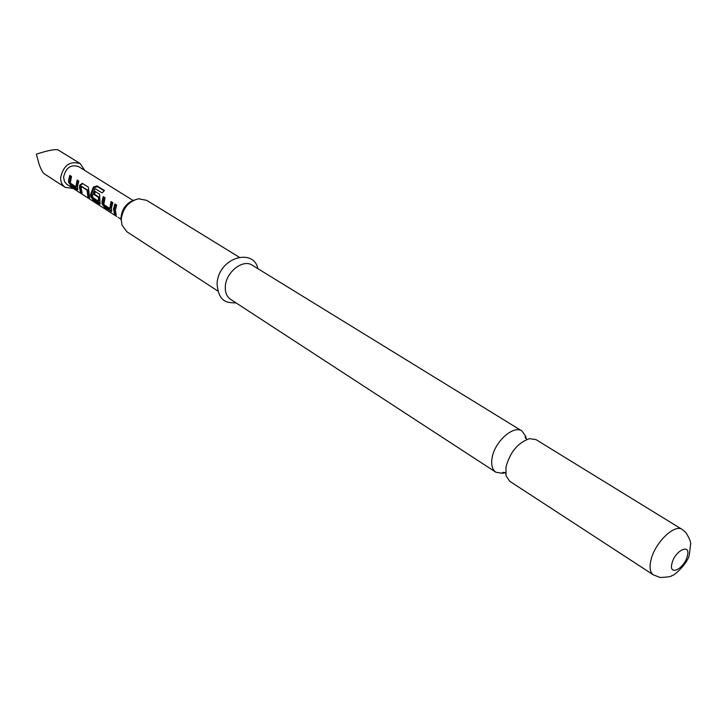 <?xml version="1.0" encoding="UTF-8"?>
<svg xmlns="http://www.w3.org/2000/svg" width="727" height="727" viewBox="0 0 727 727"><rect width="100%" height="100%" fill="white"/><g stroke="black" fill="none" stroke-linecap="round" stroke-linejoin="round"><path stroke-width="1.09" d="M118.301 217.464L121.245 219.409M526.221 438.799L525.785 436.5L521.968 430.993C513.48 424.741 494.424 441.862 492.061 458.11C490.989 464.944 492.252 469.651 495.859 472.223L502.475 473.322L504.747 472.732M504.802 472.714L505.547 472.432M75.935 186.794L76.853 186.475L77.88 180.505M76.926 189.647L71.064 185.885L68.692 182.404L68.547 180.323L69.81 175.38L71.482 176.443L70.301 183.077L75.853 186.821L77.135 180.032L78.825 181.105L77.553 186.085L77.707 189.72L76.926 189.647L77.753 189.038L71.9 185.267L69.61 182.032L70.555 175.852M88.985 196.235L88.04 190.329L87.122 190.329L81.515 186.512L81.17 188.393L82.115 192.982L80.415 191.892L79.47 187.312L79.752 185.149L82.333 183.331L88.331 187.139L89.575 197.789L87.858 196.681L87.122 190.329M81.515 191.437L80.406 187.148L80.661 185.203L79.752 185.149M98.454 201.225L99.372 200.897L99.445 197.39L94.474 194.218L95.364 191.601M100.126 203.378L93.992 199.452L91.657 196.154L91.538 194.263L94.019 187.621L93.356 187.048L97.1 185.894L104.461 190.519L102.198 192.9L95.028 188.62L92.52 195.654L92.593 197.371L98.436 201.261L98.527 197.362L93.556 194.191L94.619 191.128L99.635 194.309L100.072 204.078L99.236 204.005L93.147 200.079L90.73 196.535L90.602 194.427L93.356 187.048M109.759 208.476L110.677 208.14L111.794 202.024M111.649 210.775L105.37 206.75L102.998 203.424L104.016 197.09M115.648 213.356L114.475 208.922L115.62 204.46M73.282 188.511L65.194 187.348C62.113 185.221 60.586 181.995 60.605 177.661C63.449 165.302 69.992 160.622 80.224 163.602L84.741 170.418M65.194 187.348L44.247 173.78C42.502 172.326 40.748 168.991 38.976 163.775L36.35 154.188C46.764 150.771 53.898 149.271 57.742 149.698L80.224 163.602M116.865 216.591L66.611 184.185L64.439 181.468L63.585 177.152C65.757 167.792 70.71 164.247 78.471 166.519L132.996 200.425M101.953 201.688L103.27 196.617L105.042 197.744L103.779 204.551L109.741 208.513L111.04 201.552L112.839 202.688L111.495 207.795L111.585 211.475L104.515 207.395L102.071 203.814L101.953 201.688M113.53 209.094L114.875 203.987L116.683 205.132L115.329 210.248L116.229 214.928L114.43 213.774L113.53 209.094M121.236 220.654L121.018 217.237C122.127 208.576 126.553 202.833 134.304 200.007M239.201 257.194L146.69 200.334L138.53 198.78C128.606 201.361 122.845 208.186 121.245 219.236L121.936 224.997L126.825 231.713L217.8 291M505.965 467.061C510.109 452.076 517.969 442.616 529.538 438.663L535.999 439.617L682.162 529.456C674.474 523.576 654.527 543.151 650.883 560.408C649.266 567.678 650.111 572.503 653.4 574.893L509.663 481.219L506.037 475.785L505.965 467.061M495.859 472.223L230.595 299.342C226.742 296.643 224.988 292.29 225.343 286.293C225.997 272.034 243.082 258.73 252.214 265.191L521.968 430.993M115.284 213.12L114.43 213.774M111.585 210.748L110.731 211.393M110.704 208.031L109.759 208.385M102.998 203.424L102.071 203.814M105.37 206.75L104.515 207.395M94.019 187.621L97.554 186.685L104.115 190.81M97.554 186.685L97.1 185.894M91.657 196.154L90.73 196.535M93.992 199.452L93.147 200.079M100.09 203.369L99.236 204.005M94.474 194.218L93.556 194.191M99.445 197.39L98.527 197.362M99.517 197.653L98.599 197.644M99.39 200.788L98.454 201.134M80.661 185.203L82.733 183.586M81.26 191.265L80.415 191.892M88.04 190.329L81.515 186.512M87.967 190.074L87.049 190.038M88.703 196.054L87.858 196.681M76.871 186.366L75.944 186.703M69.61 182.032L68.692 182.404M71.9 185.267L71.064 185.885M671.966 563.443C674.892 550.448 691.059 542.796 687.342 556.028C684.471 568.787 668.404 576.675 671.966 563.443M525.785 436.5L525.476 436.2C524.858 437.263 525.248 438.227 526.639 439.099L527.102 439.344M502.475 473.322L502.075 473.168C502.775 472.159 503.811 472.096 505.192 472.986L505.61 473.295M653.4 574.893L660.198 577.492C667.813 577.147 671.703 576.493 671.875 575.539C673.52 576.638 688.46 562.58 689.314 554.628L690.605 544.341C691.123 542.469 689.532 538.516 685.834 532.482L682.162 529.456M257.794 268.617C254.141 248.398 219.727 256.422 217.1 282.612M236.084 302.923C227.069 302.705 218.591 302.605 217.037 283.403M109.741 208.513L110.677 208.14M98.436 201.261L99.372 200.897M81.46 186.512L82.369 186.539M75.926 186.821L76.853 186.475"/></g></svg>
